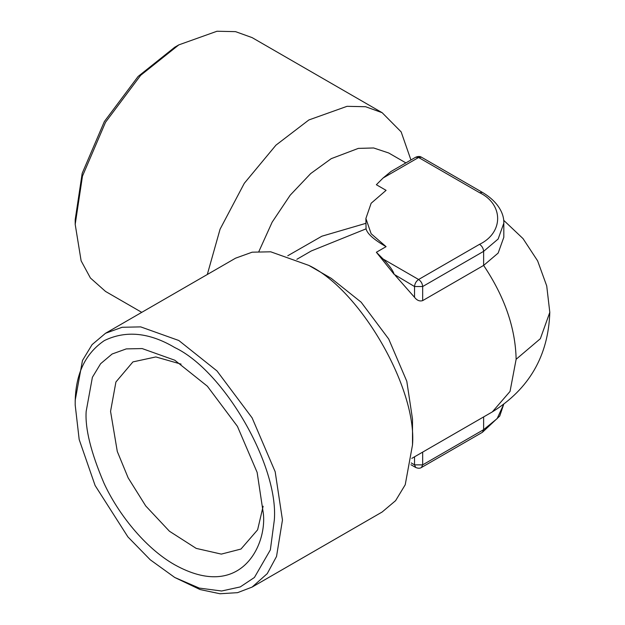 <?xml version="1.0" encoding="UTF-8"?>
<svg xmlns="http://www.w3.org/2000/svg" width="625" height="625" viewBox="0 0 625 625"><rect width="100%" height="100%" fill="white"/><g stroke="black" fill="none" stroke-linecap="round" stroke-linejoin="round"><path stroke-width="0.94" d="M181.086 364.125L155.828 356.938L132.93 361.898L115.922 381.984L110.555 411.367L117.289 451.469L128.156 477.859L145.734 505.961L169.445 531.242L196.188 548.383L221.305 554.109L240.977 549.047L257.617 529.82L263.133 506.234M86.172 411.367C84.984 428.461 90.891 452.336 103.891 482.977C117.484 512.789 144.688 547.859 174.766 564.812C240.336 601.273 266.922 545.641 263.359 513.664L257.141 472.414L237.414 426.344L207.375 386.227L174.766 360.211L142.156 348.57L126.281 348.898L112.117 354.008L100.609 363.719L92.391 377.297L86.172 411.367M410.938 159.977L401.156 131.891L382.148 112.695L252.109 37.609L235.539 31.641L216.977 31.25L178.828 44.875L174.766 47.219L138.117 76.453L104.359 121.539L82.188 173.32L75.195 219.672L75.195 224.367L81.125 260.828L90.414 278L105.555 291.453L141.742 312.352M274.328 520L270.352 549.891L254.414 577.484L240.234 586.93L221.617 591.008L199.273 588.094L174.766 577.484L150.258 559.797L127.906 536.906L95.109 485.508L79.18 439.523L75.195 405.031C74.859 375.492 84.578 354 104.359 340.57C125.883 330.156 149.352 332.477 174.766 347.547C224.023 370.844 278.781 465.688 274.328 520M178.828 44.875L140.68 75.297L105.547 122.227L82.477 176.117L75.195 224.367M75.195 405.031L75.195 400.336L82.477 360.492L92.094 344.609L105.555 333.25L122.125 327.273L140.68 326.883L178.828 340.508L216.977 370.93L252.109 417.859L275.18 471.75L282.461 520L276.531 556.461L267.242 573.641L252.109 587.086L237.547 592.664L219.984 593.75L200.062 589.547L174.766 577.484M382.148 112.695L365.578 106.719L347.023 106.328L308.875 119.953L275.961 145.148L244.297 183.305L220.07 229.203L207.305 274.5M105.555 333.25L235.594 258.164L252.164 252.188L270.727 251.805L308.875 265.422C360.148 289.672 417.141 388.391 412.508 444.914L405.227 484.766L395.609 500.648L382.148 512.008L252.109 587.086M331.227 278.328L308.875 265.422L331.227 278.328L361.148 302.195L388.703 339L406.797 381.266L412.508 419.109L412.508 444.914M405.883 162.891L388.695 152.977L373.625 147.969L358.32 148.391L331.227 158.664L310.703 173.555L290.18 195.211L272.156 222.148L258.922 251.406M365.891 223.336L321.875 236.203L287.773 255.75M296.859 259.297L311.289 250.961L366.055 228.852C367.281 233.805 373.961 239.742 386.086 246.656L371.141 233.734L365.891 218.5L366.055 228.852M376.367 252.266L394.18 274.383C393.125 270.68 389.438 265.562 383.117 259.016L376.367 252.266L386.086 246.656M395.211 275.383L414.539 297.32L414.539 286.539L394.18 274.383M414.539 297.32C416.969 300.438 419.68 301.539 422.664 300.617L483.625 265.422L498.148 253.086L503.82 237.266L503.82 223.188C504.211 214.258 498.68 202.023 482.43 192.406L479.562 192.688L418.602 157.492L421.477 157.211C420.023 156.227 418.102 156.227 415.727 157.211L418.602 157.492L383.117 177.984L390.969 171.508L415.727 157.211M365.891 218.5L371.141 203.258L386.086 190.344L376.367 184.727L383.117 177.984M479.562 192.688C503.68 204.305 503.68 232.687 479.562 244.305C482.008 246.023 483.367 248.367 483.625 251.344L483.625 265.422C504.617 296.711 515.453 327.992 516.133 359.273L510.039 391.43L492.328 411.898L411.805 458.383M503.664 220.273L523.016 238.594L537.633 260.875L546.719 285.914L549.805 312.352L540.344 338.711L516.133 359.273M411.219 462.945L414.539 464.859L414.539 456.812M422.664 452.117L422.664 464.859L414.539 464.859L415.727 467.492C418.102 468.469 420.023 468.469 421.477 467.492L422.664 464.859L483.625 429.664L483.625 416.922M503.82 223.188L498.148 239.008L483.625 251.344L422.664 286.539L422.664 300.617M479.562 244.305L418.602 279.5C416.148 281.211 414.797 283.562 414.539 286.539L422.664 286.539C422.406 283.562 421.055 281.211 418.602 279.5L383.117 259.016M503.633 404.445L497.148 418.602L483.625 429.664L482.43 432.297L421.477 467.492M549.805 312.352C548.367 355.766 529.211 388.945 492.328 411.898M421.477 157.211L482.43 192.406M482.43 432.297L499.734 416.055L503.664 404.43M410.938 464.727L415.727 467.492"/></g></svg>
